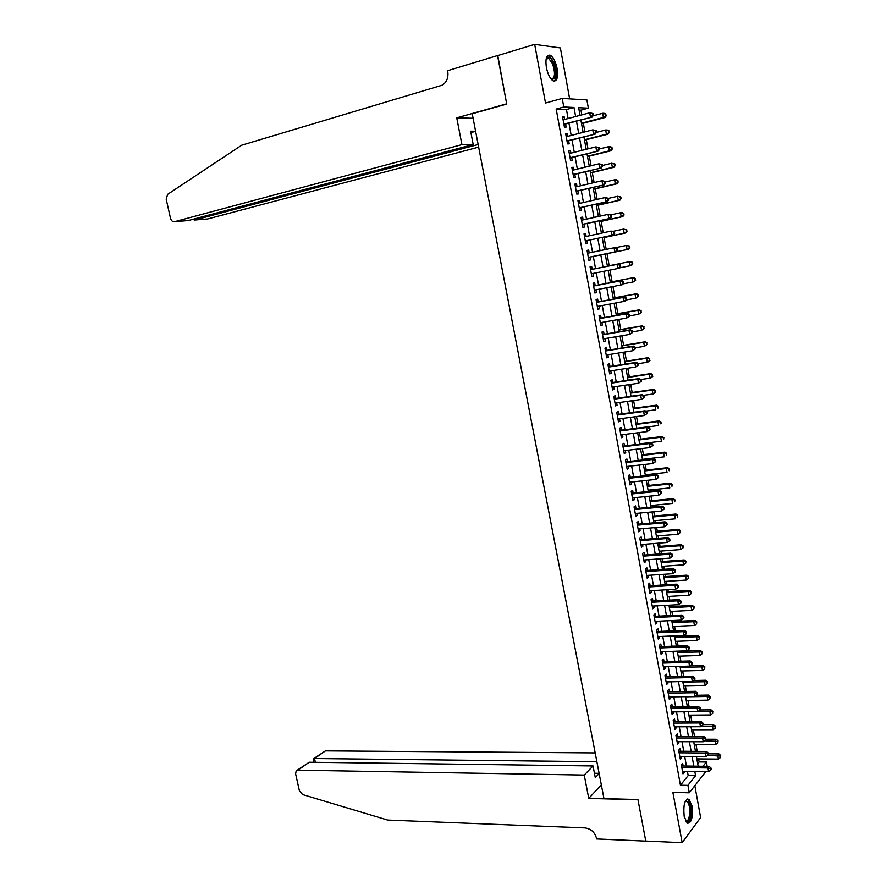 <?xml version="1.0" encoding="UTF-8"?>
<svg xmlns="http://www.w3.org/2000/svg" width="887" height="887" viewBox="0 0 887 887"><rect width="100%" height="100%" fill="white"/><g stroke="black" fill="none" stroke-linecap="round" stroke-linejoin="round"><path stroke-width="1.33" d="M692.026 806.061L688.988 799.254C684.742 798.976 683.134 804.686 684.165 816.384L687.181 823.158C691.461 823.391 693.069 817.692 692.026 806.061M557.125 68.643C555.661 61.735 553.399 57.278 550.328 55.249C546.525 54.395 545.206 58.487 546.381 67.512C547.867 74.408 550.117 78.865 553.155 80.861C556.981 81.704 558.3 77.635 557.125 68.643M697.692 763.718L699.133 761.933L706.396 762.011L707.183 766.346M569.654 98.856L560.373 47.92L534.684 44.35L497.574 55.615L506.721 104.067L472.239 113.747L603.969 798.622L637.93 799.542L645.758 841.042L682.158 842.65L700.619 817.537L694.82 785.694M568.101 118.525L566.46 109.511L556.171 109.068L563.788 106.983L562.214 98.413L586.884 99.898L588.369 108.136L578.634 107.682L580.031 115.343M581.828 114.855L580.963 110.132L588.369 108.136M699.133 761.933L698.59 758.917M697.226 751.4L695.951 744.381M694.521 736.498L693.301 729.79M691.816 721.541L690.651 715.155M689.088 706.54L687.99 700.475M686.361 691.494L685.318 685.751M683.622 676.393L682.646 670.982M680.883 661.247L679.952 656.158M678.123 646.058L677.258 641.29M676.371 636.389L676.271 635.835M675.362 630.812L674.563 626.377M673.676 621.51L673.488 620.501M672.59 615.511L671.847 611.42M670.971 606.575L670.705 605.122M669.807 600.166L669.12 596.408M668.255 591.607L667.911 589.689M667.013 584.777L666.392 581.351M665.527 576.583L665.106 574.211M664.219 569.332L663.653 566.25M662.8 561.504L662.29 558.677M661.403 553.832L660.915 551.093M660.061 546.392L659.462 543.099M658.586 538.287L658.154 535.892M657.311 531.224L656.624 527.466M655.759 522.687L655.393 520.647M654.551 516.001L653.786 511.777M652.921 507.042L652.61 505.346M651.779 500.745L650.925 496.044M650.071 491.331L649.827 489.99M649.007 485.422L648.064 480.244M647.222 475.587L647.044 474.589M646.224 470.066L645.193 464.411M644.35 459.776L644.239 459.144M643.43 454.654L642.31 448.512M640.625 439.187L639.416 432.568M637.808 423.676L636.522 416.557M634.992 408.109L633.606 400.503M632.154 392.497L630.69 384.393M629.315 376.831L627.763 368.238M626.466 361.12L624.814 352.017M623.605 345.342L621.865 335.741M620.745 329.532L618.904 319.42M617.862 313.654L615.944 303.032M614.979 297.733L612.961 286.601M612.085 281.756L609.968 270.103M609.181 265.734L606.985 253.682M606.22 249.413L604.069 237.561M603.204 232.793L601.131 221.384M600.177 216.118L598.193 205.152M597.151 199.387L595.244 188.876M594.102 182.6L592.283 172.544M591.052 165.747L589.312 156.156M587.981 148.839L586.329 139.714M584.91 131.886L583.336 123.215M683.134 766.046L682.657 763.463L681.36 765.037L682.99 773.896L684.099 771.335M680.429 751.289L679.963 748.706L678.655 750.236L680.285 759.128L681.582 757.565L681.393 756.544M677.723 736.487L677.247 733.893L675.927 735.39L677.568 744.304L678.877 742.785L678.677 741.709M675.007 721.641L674.53 719.035L673.2 720.499L674.841 729.447L676.16 727.961L675.949 726.83M672.279 706.739L671.803 704.134L670.461 705.564L672.113 714.534L673.433 713.081L673.222 711.906M669.541 691.805L669.064 689.177L667.723 690.574L669.363 699.577L670.705 698.158L670.483 696.927M666.791 676.803L666.314 674.175L664.962 675.539L666.614 684.564L667.966 683.19L667.723 681.892M664.041 661.769L663.554 659.13L662.201 660.449L663.853 669.508L665.217 668.166L664.962 666.824M661.281 646.678L660.793 644.029L659.429 645.315L661.092 654.406L662.456 653.098L662.201 651.701M658.509 631.533L658.021 628.883L656.646 630.136L658.309 639.25L659.684 637.975L659.418 636.522M655.726 616.354L655.238 613.693L653.852 614.902L655.526 624.049L656.912 622.807L656.635 621.31M652.932 601.12L652.444 598.448L651.047 599.623L652.732 608.792L654.118 607.595L653.841 606.032M650.138 585.83L649.65 583.147L648.242 584.289L649.927 593.492L651.324 592.328L651.036 590.709M647.333 570.496L646.834 567.802L645.414 568.911L647.111 578.147L648.519 577.016L648.22 575.341M644.516 555.107L644.017 552.413L642.587 553.477L644.295 562.735L645.714 561.648L645.392 559.919M641.689 539.673L641.19 536.968L639.749 537.988L641.456 547.29L642.887 546.237L642.565 544.452M638.851 524.184L638.352 521.467L636.91 522.465L638.618 531.79L640.059 530.77L639.715 528.929M636.001 508.65L635.502 505.923L634.05 506.876L635.768 516.234L637.221 515.258L636.866 513.351M633.152 493.061L632.653 490.334L631.189 491.243L632.908 500.634L634.36 499.691L634.005 497.729M630.291 477.428L629.781 474.678L628.306 475.554L630.036 484.978L631.511 484.08L631.134 482.062M627.419 461.739L626.909 458.989L625.424 459.821L627.153 469.267L628.639 468.414L628.262 466.329M624.537 445.995L624.027 443.234L622.53 444.021L624.271 453.512L625.756 452.692L625.368 450.552M621.643 430.195L621.133 427.434L619.625 428.188L621.377 437.701L622.874 436.914L622.463 434.719M618.738 414.351L618.228 411.579L616.72 412.289L618.461 421.835L619.969 421.092L619.558 418.83M615.833 398.451L615.323 395.669L613.793 396.345L615.545 405.913L617.064 405.215L616.642 402.898M612.906 382.508L612.396 379.703L610.866 380.346L612.618 389.947L614.148 389.293L613.715 386.909M609.979 366.497L609.469 363.692L607.917 364.291L609.691 373.926L611.221 373.305L610.777 370.866M607.041 350.443L606.52 347.626L604.967 348.181L606.741 357.849L608.294 357.273L607.828 354.767M604.091 334.332L603.57 331.505L602.007 332.015L603.781 341.717L605.344 341.185L604.867 338.623M601.131 318.167L600.61 315.328L599.035 315.805L600.821 325.54L602.384 325.041L601.907 322.413M598.16 301.946L597.638 299.107L596.053 299.529L597.838 309.297L599.424 308.853L598.925 306.159M595.177 285.681L594.656 282.82L593.059 283.208L594.855 293.009L596.441 292.599L595.942 289.849M592.194 269.349L591.662 266.488L590.055 266.832L591.862 276.666L593.458 276.3L592.948 273.473M589.19 252.939L588.669 250.09L587.05 250.389L588.857 260.257L590.465 259.935L589.944 257.064M586.163 236.452L585.653 233.647L584.023 233.902L585.841 243.803L587.46 243.526L586.928 240.643M583.136 219.898L582.626 217.149L580.996 217.359L582.814 227.294L584.444 227.05L583.912 224.167M580.098 203.3L579.599 200.584L577.947 200.761L579.776 210.729L581.417 210.529L580.885 207.636M577.049 186.636L576.561 183.975L574.898 184.097L576.727 194.098L578.379 193.954L577.847 191.038M573.989 169.916L573.501 167.299L571.827 167.388L573.667 177.422L575.341 177.311L574.798 174.395M570.906 153.141L570.441 150.579L568.755 150.613L570.607 160.68L572.281 160.614L571.749 157.686M567.835 136.31L567.37 133.793L565.673 133.782L567.525 143.882L569.21 143.871L568.678 140.933M580.963 110.132L579.067 110.055M556.171 109.068L680.429 785.228L688.179 775.571L687.414 771.38M686.438 766.091L684.709 756.578M683.744 751.311L681.992 741.72M681.039 736.487L679.265 726.819M678.322 721.619L676.537 711.873M675.595 706.706L673.798 696.872M672.856 691.738L671.049 681.826M670.117 676.726L668.288 666.725M667.357 661.669L665.516 651.579M664.596 646.556L662.744 636.389M661.824 631.4L659.961 621.144M659.052 616.188L657.167 605.854M656.258 600.931L654.362 590.509M653.464 585.62L651.546 575.12M650.659 570.263L648.719 559.675M647.843 554.852L645.891 544.186M645.015 539.396L643.053 528.641M642.188 523.895L640.203 513.041M639.339 508.329L637.343 497.396M636.489 492.717L634.471 481.696M633.628 477.062L631.599 465.952M630.757 461.351L628.706 450.152M627.874 445.584L625.812 434.297M624.98 429.763L622.907 418.387M622.086 413.896L619.991 402.432M619.17 397.975L617.064 386.41M616.254 381.998L614.126 370.345M613.327 365.976L611.176 354.223M610.389 349.899L608.227 338.058M607.44 333.756L605.256 321.826M604.479 317.568L602.284 305.538M601.508 301.325L599.302 289.206M598.537 285.026L596.297 272.819M595.543 268.683L593.292 256.376M592.538 252.241L590.287 239.933M589.522 235.731L587.272 223.424M586.495 219.156L584.245 206.871M583.458 202.524L581.218 190.25M580.408 185.838L578.169 173.575M577.348 169.095L575.109 156.855M574.277 152.298L572.037 140.068M571.195 135.434L568.966 123.226M564.742 119.423L564.287 116.951L562.58 116.896L564.442 127.041L566.139 127.063L565.596 124.113M705.775 771.657L689.266 792.801L672.878 792.413L682.158 842.65M689.266 792.801L687.913 785.372L695.574 775.693L694.809 771.49M680.429 785.228L687.913 785.372M534.684 44.35L545.516 103.025L562.214 98.413M703.003 766.301L706.396 762.011M580.885 120.067L583.114 132.351M583.956 136.997L586.185 149.293M587.017 153.872L589.256 166.191M590.077 170.692L592.305 183.021M593.115 187.456L595.354 199.797M596.142 204.165L598.392 216.517M599.168 220.808L601.408 233.181M602.184 237.406L604.424 249.779M605.178 253.937L607.429 266.311M608.183 270.457L610.411 282.742M611.165 286.945L613.383 299.13M614.148 303.365L616.343 315.462M617.119 319.73L619.292 331.727M620.08 336.051L622.242 347.948M623.029 352.305L625.18 364.113M625.978 368.515L628.096 380.224M628.905 384.659L631.012 396.289M631.821 400.758L633.917 412.289M634.737 416.801L636.811 428.244M637.642 432.789L639.693 444.132M640.525 448.722L642.576 459.987M643.408 464.611L645.437 475.776M646.29 480.444L648.297 491.52M649.151 496.221L651.147 507.209M652 511.943L653.985 522.842M654.85 527.621L656.812 538.431M657.688 543.243L659.629 553.965M660.505 558.81L662.445 569.454M663.321 574.332L665.239 584.888M666.137 589.8L668.033 600.266M668.931 605.222L670.816 615.6M671.725 620.59L673.588 630.89M674.497 635.901L676.349 646.124M677.269 651.169L679.109 661.303M680.03 666.392L681.859 676.437M682.79 681.56L684.598 691.527M685.529 696.683L687.325 706.562M688.268 711.751L690.042 721.552M690.995 726.775L692.758 736.498M693.712 741.754L695.463 751.389M696.417 756.678L698.158 766.235M575.63 116.507L573.989 107.46L563.788 106.983M693.845 766.18L692.104 756.644M691.139 751.367L689.387 741.743M688.434 736.498L686.671 726.797M685.729 721.574L683.944 711.795M683.001 706.617L681.205 696.75M680.274 691.605L678.466 681.659M677.535 676.548L675.706 666.514M674.785 661.436L672.945 651.324M672.024 646.279L670.173 636.079M669.253 631.078L667.39 620.789M666.481 615.822L664.596 605.455M663.698 600.51L661.791 590.066M660.904 585.154L658.986 574.621M658.099 569.753L656.169 559.132M655.282 554.297L653.342 543.587M652.466 538.786L650.504 527.998M649.639 523.23L647.654 512.353M646.8 507.619L644.805 496.653M643.951 491.963L641.933 480.898M641.09 476.252L639.061 465.098M638.219 460.486L636.179 449.254M635.347 444.675L633.285 433.344M632.453 428.798L630.38 417.389M629.559 412.876L627.464 401.367M626.654 396.91L624.537 385.313M623.738 380.878L621.61 369.192M620.811 364.801L618.66 353.015M617.873 348.669L615.711 336.783M614.924 332.481L612.751 320.506M611.975 316.238L609.779 304.163M609.003 299.939L606.797 287.776M606.032 283.585L603.803 271.333M603.049 267.175L600.798 254.835M600.044 250.688L597.805 238.337M597.029 234.113L594.789 221.772M594.002 217.492L591.762 205.163M590.975 200.806L588.735 188.487M587.926 184.064L585.686 171.756M584.866 167.255L582.637 154.97M581.805 150.402L579.566 138.128M578.723 133.482L576.495 121.231M566.46 109.511L573.989 107.46M688.179 775.571L695.574 775.693M562.668 117.383L564.287 116.951M565.751 134.214L567.37 133.793M568.822 150.99L570.441 150.579M571.893 167.698L573.501 167.299M574.942 184.352L576.561 183.975M577.98 200.961L579.599 200.584M581.018 217.503L582.626 217.149M584.045 233.991L585.653 233.647M587.05 250.433L588.669 250.09M591.851 276.611L593.458 276.3M594.833 292.91L596.441 292.599M597.816 309.142L599.424 308.853M600.776 325.329L602.384 325.041M603.737 341.462L605.344 341.185M606.686 357.528L608.294 357.273M609.613 373.56L611.221 373.305M612.54 389.526L614.148 389.293M615.456 405.448L617.064 405.215M618.372 421.303L619.969 421.092M621.266 437.125L622.874 436.914M624.16 452.88L625.756 452.692M627.031 468.591L628.639 468.414M629.903 484.247L631.511 484.08M632.764 499.858L634.36 499.691M635.613 515.414L637.221 515.258M638.452 530.914L640.059 530.77M641.29 546.37L642.887 546.237M644.117 561.77L645.714 561.648M646.922 577.127L648.519 577.016M649.727 592.427L651.324 592.328M652.522 607.684L654.118 607.595M655.316 622.885L656.912 622.807M658.087 638.041L659.684 637.975M660.859 653.154L662.456 653.098M663.62 668.21L665.217 668.166M666.37 683.223L667.966 683.19M669.108 698.18L670.705 698.158M671.847 713.093L673.433 713.081M674.575 727.961L676.16 727.961M677.291 742.785L678.877 742.785M679.996 757.553L681.582 757.565M682.691 772.278L684.276 772.3M563.955 124.424L592.117 117.084L563.899 124.08M592.738 115.232L590.465 117.029L589.7 112.76L593.093 113.547L592.438 113.525L592.738 115.232L593.403 115.255L593.093 113.547M563.123 119.856L589.7 112.76L592.438 113.525M592.117 117.084L593.403 115.255M581.539 123.681L605.001 117.505L603.415 117.45L602.661 113.27L592.993 115.831M581.462 123.238L603.415 117.45L606.276 115.72L605.344 114.013L605.644 115.687M605.344 114.013L602.661 113.27L604.247 113.325L605.976 114.046M606.276 115.72L605.001 117.505M546.115 59.041L546.481 58.276C548.565 55.792 550.938 57.444 553.577 63.21C556.881 74.896 556.027 80.14 551.015 78.965M550.938 78.865L550.96 78.876C555.018 78.699 555.572 73.676 552.623 63.809L548.698 58.376L546.093 59.163L548.698 58.376M554.175 81.183C557.169 77.856 557.114 71.603 554.02 62.445L549.153 55.681L547.856 55.371M685.241 801.338L685.751 800.839L689.011 802.469C692.869 809.21 689.654 826.562 685.529 820.896M685.418 820.663L685.474 820.708C689.199 823.89 691.428 808.8 688.135 803.09L686.937 801.571L685.141 801.56M687.58 823.391C691.494 822.826 692.692 807.092 689.31 801.194L687.214 798.976M461.939 144.625L174.617 221.695L188.244 220.575L473.203 144.514L461.939 144.625L456.75 117.849L506.665 103.812L497.773 55.559M174.617 221.695C172.643 221.95 171.28 220.83 170.515 218.335L166.191 199.131L167.665 194.342L241.696 145.202L442.469 85.097C446.804 82.003 448.567 77.513 447.78 71.614L447.602 70.705L497.563 55.537M473.115 118.27L456.75 117.849M475.598 131.221L470.631 131.176L473.203 144.514M478.16 144.526L194.586 220.043L207.691 218.967L478.658 147.131M475.62 131.298L470.897 132.584M192.9 219.411L194.586 220.043L194.342 218.945M595.177 752.919L325.451 750.89L314.53 758.54L315.373 762.332M596.873 761.722L314.53 758.54L313.2 759.117L313.92 762.31M588.757 798.422L584.234 775.072L297.932 770.182L296.191 770.903L295.604 773.885L299.429 790.905L302.667 794.597L387.652 820.065L584.965 827.915C590.886 828.735 594.722 832.15 596.474 838.16L596.618 838.936L645.769 841.109L637.975 799.752L588.757 798.422L601.319 784.862M584.234 775.072L593.037 765.969L595.288 777.644L599.146 773.564M593.037 765.969L309.253 762.243L297.932 770.182M313.688 758.64L325.451 750.89M599.102 773.331L594.445 773.253M296.968 770.359L309.253 762.243M567.037 141.244L595.188 134.103L566.981 140.944M595.82 132.307L593.547 134.103L592.782 129.835L596.164 130.611L595.51 130.6L595.82 132.307L596.474 132.307L596.164 130.611M566.216 136.731L592.782 129.835L595.51 130.6M595.188 134.103L596.474 132.307M570.108 158.008L598.248 151.067L570.064 157.742M598.88 149.326L596.618 151.112L595.853 146.865L599.224 147.608L598.581 147.619L598.88 149.326L599.534 149.304L599.224 147.608M569.299 153.551L595.853 146.865L598.581 147.619M598.248 151.067L599.534 149.304M573.179 174.717L601.297 167.976L573.135 174.495M601.94 166.279L599.679 168.064L598.913 163.829L602.284 164.561L601.63 164.583L601.94 166.279L602.583 166.246L602.284 164.561M572.37 170.315L598.913 163.829L601.63 164.583M601.297 167.976L602.583 166.246M576.228 191.359L604.335 184.829L576.195 191.182M604.989 183.177L602.728 184.951L601.963 180.737L605.322 181.447L604.679 181.491L604.989 183.177L605.621 183.132L605.322 181.447M575.43 187.013L601.963 180.737L604.679 181.491M604.335 184.829L605.621 183.132M584.533 140.168L607.983 134.17L606.409 134.159L605.666 129.99L596.43 132.374M584.466 139.78L606.409 134.159L609.258 132.407L608.338 130.733L608.637 132.407M608.338 130.733L605.666 129.99L607.229 130.001L608.959 130.744M609.258 132.407L607.983 134.17M587.516 156.6L610.955 150.768L609.391 150.812L608.648 146.654L599.468 148.949M587.449 156.267L609.391 150.812L612.23 149.049L611.941 147.386L611.309 147.397L611.609 149.06M611.309 147.397L608.648 146.654L610.212 146.621L611.941 147.386M612.23 149.049L610.955 150.768M590.487 172.976L613.915 167.321L612.363 167.399L611.62 163.263L602.45 165.492M590.432 172.699L612.363 167.399L615.201 165.625L614.902 163.973L614.281 164.006L614.58 165.658M614.281 164.006L611.62 163.263L614.902 163.973M615.201 165.625L613.915 167.321M593.447 189.297L616.864 183.82L615.323 183.942L614.591 179.817L605.422 181.979M593.403 189.075L615.323 183.942L618.15 182.157L617.862 180.505L617.241 180.549L617.54 182.201M617.241 180.549L614.591 179.817L616.132 179.695L617.862 180.505M618.15 182.157L616.864 183.82M579.266 207.957L607.362 201.615L579.244 207.824M608.016 200.018L605.766 201.792L605.001 197.579L608.349 198.267L607.717 198.333L608.016 200.018L608.659 199.952L608.349 198.267M578.479 203.666L605.001 197.579L607.717 198.333M607.362 201.615L608.659 199.952M596.397 205.562L619.813 200.262L618.283 200.429L617.54 196.304L608.382 198.4M596.374 205.396L618.283 200.429L621.1 198.621L620.811 196.981L620.201 197.047L620.49 198.688M620.201 197.047L617.54 196.304L620.811 196.981M621.1 198.621L619.813 200.262M582.293 224.489L610.378 218.346L582.282 224.4M611.043 216.805L608.792 218.568L608.038 214.377L611.376 215.042L610.744 215.131L611.043 216.805L611.675 216.716L611.376 215.042M581.517 220.253L608.038 214.377L610.744 215.131M610.378 218.346L611.675 216.716M599.346 221.783L622.741 216.639L621.222 216.849L620.49 212.747L610.988 214.854M599.324 221.661L621.222 216.849L624.038 215.042L623.749 213.401L623.14 213.479L623.428 215.12M623.14 213.479L620.49 212.747L622.009 212.547L623.749 213.401M624.038 215.042L622.741 216.639M585.32 240.965L613.383 235.022L585.309 240.92M614.059 233.525L611.808 235.288L611.054 231.108L614.381 231.762L613.76 231.862L614.059 233.525L614.691 233.425L614.381 231.762M584.555 236.796L611.054 231.108L613.76 231.862M613.383 235.022L614.691 233.425M602.273 237.938L625.668 232.971L624.16 233.226L623.428 229.134L613.438 231.274M602.262 237.871L624.16 233.226L626.965 231.407L626.677 229.766L626.067 229.866L626.366 231.507M626.067 229.866L623.428 229.134L626.677 229.766M626.965 231.407L625.668 232.971M588.735 257.319L616.376 251.642L588.336 257.463M617.064 250.201L614.813 251.952L614.059 247.783L615.633 247.495L617.385 248.415L616.764 248.537L617.064 250.201L617.685 250.079L617.385 248.415M587.571 253.272L614.059 247.783L616.764 248.537M616.376 251.642L617.685 250.079M605.2 254.048L628.573 249.247L627.076 249.546L626.355 245.466L615.9 247.628M605.2 254.037L627.076 249.546L629.881 247.706L629.593 246.087L628.994 246.198L629.282 247.828M628.994 246.198L626.355 245.466L629.593 246.087M629.881 247.706L628.573 249.247M620.678 266.677L620.379 265.013L619.758 265.146L620.057 266.81L620.678 266.677L619.359 268.207L591.407 273.784M620.057 266.81L617.807 268.55L617.064 264.404L618.616 264.071L590.565 269.615M590.986 269.593L617.064 264.404L619.758 265.146M620.379 265.013L618.616 264.071M630.757 261.421L607.384 266.089L630.757 261.421L632.498 262.341L631.899 262.474L632.198 264.093L632.786 263.96L632.498 262.341M619.669 267.852L629.992 265.801L629.271 261.743L631.899 262.474M632.786 263.96L631.477 265.468L629.992 265.801L632.198 264.093M623.65 283.208L623.361 281.556L622.741 281.711L623.04 283.363L623.65 283.208L622.341 284.716L594.334 290.149M623.04 283.363L620.8 285.104L620.057 280.968L621.599 280.591L593.558 285.924M593.58 286.069L620.057 280.968L622.741 281.711M623.361 281.556L621.599 280.591M623.051 283.895L632.897 282.011L632.176 277.964L633.651 277.598L610.289 282.11M634.804 278.695L635.092 280.314L635.391 278.54L632.176 277.964L610.311 282.188M635.68 280.159L634.371 281.634L632.897 282.011L635.092 280.314M633.651 277.598L635.391 278.54M626.621 299.695L626.322 298.043L625.712 298.22L626.011 299.861L626.621 299.695L625.302 301.159L597.317 306.458M626.011 299.861L623.772 301.602L623.029 297.478L624.57 297.056L596.541 302.19M596.574 302.378L623.029 297.478L625.712 298.22M626.322 298.043L624.57 297.056M626.444 299.895L635.791 298.176L635.07 294.14L636.544 293.73L613.183 298.065M637.698 294.861L637.986 296.469L638.285 294.695L635.07 294.14L613.216 298.198M638.573 296.302L635.791 298.176L637.986 296.469M636.544 293.73L638.285 294.695M629.582 316.116L629.282 314.486L628.683 314.674L628.972 316.315L629.582 316.116L626.743 318.034L600.299 322.702M628.972 316.315L626.743 318.034L626 313.931L627.519 313.466L599.512 318.389M599.557 318.644L626 313.931L628.683 314.674M629.282 314.486L627.519 313.466M629.537 315.894L638.673 314.275L637.953 310.25L639.416 309.807L616.077 313.976M640.58 310.971L640.869 312.579L641.157 310.794L637.953 310.25L616.11 314.153M641.445 312.401L638.673 314.275L640.869 312.579M639.416 309.807L641.157 310.794M632.531 332.492L632.231 330.862L631.633 331.062L631.932 332.703L632.531 332.492L629.703 334.421L603.26 338.889M631.932 332.703L629.703 334.421L628.961 330.33L630.469 329.82L602.473 334.543M602.528 334.854L628.961 330.33L631.633 331.062M632.231 330.862L630.469 329.82M632.42 331.871L641.556 330.319L640.835 326.316L642.288 325.828L618.949 329.831M643.452 327.037L643.74 328.633L644.029 326.837L640.835 326.316L618.993 330.064M644.317 328.434L641.556 330.319L643.74 328.633M642.288 325.828L644.029 326.837M635.469 348.813L635.181 347.183L634.582 347.405L634.87 349.034L635.469 348.813L632.642 350.753L606.22 355.033M634.87 349.034L632.642 350.753L631.91 346.673L633.407 346.118L605.422 350.642M605.488 350.997L631.91 346.673L634.582 347.405M635.181 347.183L633.407 346.118M635.292 347.804L644.417 346.318L643.707 342.327L645.148 341.794L621.82 345.642M646.313 343.036L646.601 344.633L646.889 342.825L643.707 342.327L621.876 345.919M647.177 344.422L644.417 346.318L646.601 344.633M645.148 341.794L646.889 342.825M638.396 365.067L638.108 363.448L637.509 363.681L637.808 365.311L638.396 365.067L635.58 367.018L609.169 371.121M637.808 365.311L635.58 367.018L634.848 362.96L636.334 362.362L608.36 366.697M608.438 367.096L634.848 362.96L637.509 363.681M638.108 363.448L636.334 362.362M638.152 363.692L647.277 362.262L646.568 358.281L647.998 357.716L624.681 361.397M649.173 358.991L649.45 360.588L649.739 358.769L646.568 358.281L624.747 361.73M650.027 360.355L648.707 361.685L647.277 362.262L649.45 360.588M647.998 357.716L649.739 358.769M641.323 381.277L641.024 379.658L640.724 381.532L641.323 381.277L638.507 383.239L612.108 387.142M640.724 381.532L638.507 383.239L637.775 379.192L639.261 378.549L611.287 382.685M611.376 383.14L637.775 379.192L640.436 379.913M641.024 379.658L639.261 378.549M640.835 379.536L650.127 378.15L649.406 374.181L650.836 373.571L627.53 377.097M652.012 374.902L652.3 376.487L652.577 374.647L649.406 374.181L627.597 377.485M652.865 376.232L651.546 377.529L650.127 378.15L652.3 376.487M650.836 373.571L652.577 374.647M644.228 397.431L643.94 395.813L643.352 396.09L643.64 397.709L644.228 397.431L641.423 399.405L615.035 403.13M643.64 397.709L641.423 399.405L640.691 395.369L642.166 394.693L614.214 398.629M614.303 399.139L640.691 395.369L643.352 396.09M643.94 395.813L642.166 394.693M643.252 395.38L652.965 393.994L652.255 390.036L653.664 389.382L630.369 392.753M654.85 390.746L655.138 392.331L655.415 390.48L652.255 390.036L630.446 393.185M655.693 392.065L654.373 393.329L652.965 393.994L655.138 392.331M653.664 389.382L655.415 390.48M647.133 413.53L646.834 411.923L646.545 413.819L647.133 413.53L644.328 415.515L617.951 419.052M646.545 413.819L644.328 415.515L643.607 411.49L645.071 410.77L617.119 414.506M617.23 415.072L643.607 411.49L646.257 412.211M646.834 411.923L645.071 410.77M645.658 411.158L655.792 409.783L655.083 405.836L656.48 405.148L633.207 408.353M657.677 406.545L657.954 408.12L658.232 406.268L655.083 405.836L633.296 408.84M658.52 407.843L657.954 408.12M656.48 405.148L658.232 406.268M650.016 429.574L649.727 427.977L649.439 429.885L650.016 429.574L647.233 431.57L620.867 434.918M649.439 429.885L647.233 431.57L646.501 427.556L647.953 426.802L620.024 430.35M620.135 430.96L646.501 427.556L649.151 428.277M649.727 427.977L647.953 426.802M648.075 426.88L658.609 425.516L657.899 421.591L659.296 420.859L636.023 423.908M660.493 422.29L660.771 423.864L661.048 422.001L657.899 421.591L636.123 424.441M661.325 423.565L660.771 423.864M659.296 420.859L661.048 422.001M652.899 445.562L652.61 443.966L652.034 444.287L652.322 445.884L652.899 445.562L650.116 447.569L623.761 450.74M652.322 445.884L650.116 447.569L649.395 443.578L650.836 442.779L622.918 446.128M623.04 446.793L649.395 443.578L652.034 444.287M652.61 443.966L650.836 442.779M639.649 443.866L661.414 441.194L660.715 437.28L662.101 436.515L638.84 439.409M663.299 437.978L663.587 439.553L663.853 437.679L660.715 437.28L638.939 439.985M662.101 436.515L663.853 437.679M655.77 461.506L655.482 459.909L654.916 460.253L655.205 461.839L655.77 461.506L652.998 463.524L626.654 466.507M655.205 461.839L652.998 463.524L652.278 459.533L653.708 458.701L625.801 461.861M625.934 462.57L652.278 459.533L654.916 460.253M655.482 459.909L653.708 458.701M642.454 459.355L664.219 456.827L663.52 452.924L664.895 452.126L641.645 454.854M666.104 453.623L666.381 455.186L666.647 453.301L663.52 452.924L641.756 455.486M664.895 452.126L666.647 453.301M658.631 477.394L658.342 475.798L657.777 476.153L658.065 477.749L658.631 477.394L655.859 479.412L629.537 482.229M658.065 477.749L655.859 479.412L655.149 475.443L656.568 474.567L628.672 477.539M628.816 478.304L655.149 475.443L657.777 476.153M658.342 475.798L656.568 474.567M645.259 474.789L667.013 472.416L666.314 468.524L667.678 467.682L644.439 470.265M668.887 469.223L669.164 470.775L669.43 468.879L666.314 468.524L644.561 470.93M667.678 467.682L669.43 468.879M661.48 493.216L661.203 491.642L660.638 492.008L660.926 493.593L661.48 493.216L658.719 495.256L632.409 497.895M660.926 493.593L658.719 495.256L658.01 491.298L659.418 490.378L631.544 493.172M631.688 493.981L658.01 491.298L660.638 492.008M661.203 491.642L659.418 490.378M648.053 490.178L669.796 487.939L669.097 484.069L670.45 483.182L647.222 485.61M671.67 484.757L671.947 486.309L672.213 484.402L669.097 484.069L647.355 486.331M670.45 483.182L672.213 484.402M664.33 509.005L664.041 507.431L663.764 509.393L664.33 509.005L661.569 511.045L635.269 513.506M663.764 509.393L661.569 511.045L660.859 507.109L662.267 506.144L634.393 508.739M634.549 509.604L660.859 507.109L663.487 507.807M664.041 507.431L662.267 506.144M650.836 505.512L672.568 503.428L671.869 499.558L673.222 498.638L650.005 500.911M674.442 500.246L674.719 501.798L674.974 499.88L671.869 499.558L650.138 501.687M673.222 498.638L674.974 499.88M667.157 524.727L666.88 523.164L666.325 523.563L666.603 525.137L667.157 524.727L664.407 526.789L638.119 529.073M666.603 525.137L664.407 526.789L663.698 522.853L665.095 521.855L637.243 524.272M637.409 525.182L663.698 522.853L666.325 523.563M666.88 523.164L665.095 521.855M653.608 520.802L675.329 518.851L674.641 515.003L675.972 514.039L652.765 516.167M677.202 515.691L677.48 517.232L677.735 515.303L674.641 515.003L652.921 516.988M675.972 514.039L677.735 515.303M640.248 540.704L666.536 538.553L667.246 542.478L640.957 544.585M640.07 539.751L667.922 537.522L666.536 538.553L669.153 539.263L669.43 540.826L669.984 540.405L669.696 538.841L669.153 539.263M669.696 538.841L667.922 537.522M667.246 542.478L669.43 540.826M656.38 536.036L678.089 534.24L677.402 530.393L678.721 529.395L655.526 531.368M679.952 531.08L680.229 532.621L680.484 530.681L677.402 530.393L655.681 532.233M680.229 532.621L678.089 534.24M678.721 529.395L680.484 530.681M643.086 556.182L669.363 554.209L670.062 558.111L643.796 560.041M642.898 555.173L670.727 553.122L669.363 554.209L671.969 554.907L672.246 556.459L672.801 556.027L672.512 554.475L671.969 554.907M672.512 554.475L670.727 553.122M670.062 558.111L672.246 556.459M659.13 551.226L680.828 549.563L680.152 545.738L681.46 544.707L658.276 546.525M682.702 546.425L682.979 547.955L683.223 546.004L680.152 545.738L658.442 547.434M682.979 547.955L680.828 549.563M681.46 544.707L683.223 546.004M645.913 571.605L672.18 569.798L672.878 573.689L646.623 575.452M645.725 570.541L673.532 568.689L672.18 569.798L674.774 570.496L675.062 572.048L675.606 571.605L675.317 570.053L674.774 570.496M675.317 570.053L673.532 568.689M672.878 573.689L675.062 572.048M661.879 566.372L683.567 564.853L682.89 561.027L684.199 559.963L661.026 561.637M685.44 561.715L685.706 563.245L685.961 561.283L682.89 561.027L661.192 562.591M685.706 563.245L683.567 564.853M684.199 559.963L685.961 561.283M648.73 586.972L674.985 585.342L675.683 589.223L649.439 590.809M648.53 585.875L676.337 584.189L674.985 585.342L677.579 586.041L677.856 587.593L678.4 587.127L678.123 585.575L677.579 586.041M678.123 585.575L676.337 584.189M675.683 589.223L677.856 587.593M664.618 581.462L686.294 580.076L685.618 576.273L686.915 575.164L663.753 576.694M688.168 576.96L688.434 578.479L688.678 576.517L685.618 576.273L663.942 577.703M688.434 578.479L686.294 580.076M686.915 575.164L688.678 576.517M651.535 602.295L677.779 600.843L678.477 604.701L652.244 606.12M651.324 601.142L679.12 599.645L677.779 600.843L680.373 601.53L680.651 603.071L681.183 602.595L680.906 601.053L680.373 601.53M680.906 601.053L679.12 599.645M678.477 604.701L680.651 603.071M667.346 596.507L689.022 595.266L688.345 591.474L689.631 590.332L666.481 591.707M690.884 592.15L691.15 593.669L691.394 591.696L688.345 591.474L666.669 592.76M691.15 593.669L689.022 595.266M689.631 590.332L691.394 591.696M654.34 617.574L680.562 616.277L681.26 620.135L655.038 621.377M654.118 616.376L681.892 615.046L680.562 616.277L683.156 616.975L683.433 618.516L683.966 618.017L683.689 616.476L683.156 616.975M683.689 616.476L681.892 615.046M681.26 620.135L683.433 618.516M670.073 611.509L691.727 610.4L691.051 606.619L692.337 605.433L669.197 606.675M693.59 607.296L693.867 608.804L694.1 606.819L691.051 606.619L669.397 607.761M693.867 608.804L691.727 610.4M692.337 605.433L694.1 606.819M657.134 632.797L683.345 631.677L684.032 635.513L657.821 636.589M656.901 631.555L684.664 630.402L683.345 631.677L685.928 632.364L686.205 633.895L686.449 631.854L685.928 632.364M686.449 631.854L684.664 630.402M684.032 635.513L686.205 633.895M672.789 626.455L694.432 625.479L693.756 621.72L695.031 620.501L671.902 621.587M696.295 622.386L696.561 623.894L696.794 621.898L693.756 621.72L672.113 622.729M696.561 623.894L694.432 625.479M695.031 620.501L696.794 621.898M659.906 647.965L686.106 647.011L686.804 650.847L660.604 651.757M659.673 646.678L687.425 645.714L686.106 647.011L688.689 647.698L688.966 649.229L689.21 647.177L688.689 647.698M689.21 647.177L687.425 645.714M686.804 650.847L688.966 649.229M675.495 641.356L697.127 640.525L696.45 636.766L697.714 635.513L674.597 636.456M698.989 637.431L699.255 638.939L699.488 636.933L696.45 636.766L674.819 637.642M699.255 638.939L697.127 640.525M697.714 635.513L699.488 636.933M662.678 663.099L688.866 662.312L689.554 666.126L663.376 666.869M662.434 661.757L690.175 660.97L688.866 662.312L691.45 662.988L691.716 664.518L692.237 663.975L691.971 662.456L691.45 662.988M691.971 662.456L690.175 660.97M689.554 666.126L691.716 664.518M678.189 656.214L699.81 655.504L699.144 651.768L700.397 650.481L677.291 651.28M701.672 652.433L701.939 653.93L702.171 651.923L677.513 652.51M701.939 653.93L699.81 655.504M700.397 650.481L702.171 651.923M665.45 678.167L691.616 677.546L692.303 681.349L666.137 681.937M665.195 676.792L692.913 676.171L691.616 677.546L694.188 678.233L694.466 679.752L694.987 679.198L694.709 677.679L694.188 678.233M694.709 677.679L692.913 676.171M692.303 681.349L694.466 679.752M680.872 671.027L702.493 670.45L701.817 666.725L703.069 665.394L690.031 665.771M704.345 667.39L704.611 668.876L704.843 666.858L680.207 667.323M704.611 668.876L702.493 670.45M703.069 665.394L704.843 666.858M668.199 693.202L694.355 692.736L695.042 696.528L668.887 696.949M667.933 691.771L695.652 691.328L694.355 692.736L696.927 693.423L697.204 694.931L697.437 692.847L696.927 693.423M697.437 692.847L695.652 691.328M695.042 696.528L697.204 694.931M683.555 685.784L705.154 685.341L704.489 681.626L705.73 680.262L693.39 680.551M707.006 682.291L707.272 683.777L707.504 681.748L682.879 682.103M707.272 683.777L705.154 685.341M705.73 680.262L707.504 681.748M670.949 708.181L697.093 707.881L697.77 711.662L671.625 711.917M670.672 706.706L698.368 706.429L697.093 707.881L699.655 708.558L699.932 710.066L700.442 709.489L700.165 707.981L699.655 708.558M700.165 707.981L698.368 706.429M697.77 711.662L699.932 710.066M686.228 700.497L707.815 700.187L707.15 696.483L708.38 695.086L696.727 695.286M709.667 697.149L709.933 698.634L710.154 696.583L709.667 697.149L707.15 696.483L685.551 696.827M709.933 698.634L707.815 700.187M708.38 695.086L710.154 696.583M673.676 723.116L699.821 722.983L700.497 726.741L674.364 726.841M673.399 721.597L701.085 721.497L699.821 722.983L702.382 723.648L702.648 725.156L703.158 724.557L702.881 723.06L702.382 723.648M702.881 723.06L701.085 721.497M700.497 726.741L702.648 725.156M688.889 715.166L710.465 714.989L709.811 711.296L711.03 709.866L700.009 709.977M712.316 711.951L712.583 713.436L712.804 711.385L712.316 711.951L709.811 711.296L698.113 711.407M712.583 713.436L710.465 714.989M711.03 709.866L712.804 711.385M676.404 737.995L702.537 738.028L703.214 741.776L677.091 741.709M676.127 736.432L703.79 736.498L702.537 738.028L705.087 738.694L705.353 740.19L705.864 739.581L705.586 738.084L705.087 738.694M705.586 738.084L703.79 736.498M703.214 741.776L705.353 740.19M691.538 729.79L713.115 729.746L712.449 726.065L713.669 724.601L703.081 724.646M714.955 726.719L715.221 728.194L715.443 726.131L714.955 726.719L701.362 726.098M715.221 728.194L713.115 729.746M713.669 724.601L715.443 726.131M679.132 752.83L705.243 753.019L705.908 756.766L679.808 756.533M678.832 751.222L706.495 751.466L705.243 753.019L707.793 753.684L708.059 755.181L708.292 753.063L707.793 753.684M708.292 753.063L706.495 751.466M705.908 756.766L708.059 755.181M694.188 744.37L715.742 744.448L715.088 740.778L716.297 739.281L705.808 739.259M717.594 741.432L717.849 742.907L718.071 740.833L717.594 741.432L704.6 740.756M717.849 742.907L715.742 744.448M716.297 739.281L718.071 740.833M681.837 767.621L707.937 767.965L708.613 771.701L682.513 771.313M681.538 765.969L709.179 766.379L707.937 767.965L710.487 768.63L710.753 770.127L711.252 769.484L710.975 767.998L710.487 768.63M710.975 767.998L709.179 766.379M708.613 771.701L710.753 770.127M696.816 758.906L718.37 759.106L717.716 755.447L718.913 753.917L708.425 753.839M720.211 756.101L720.477 757.565L720.687 755.491L720.211 756.101L707.815 755.369M720.477 757.565L718.37 759.106M718.913 753.917L720.687 755.491M546.104 59.119L546.481 58.276M685.163 801.526L685.751 800.839M685.196 801.526L686.937 801.571"/></g></svg>
